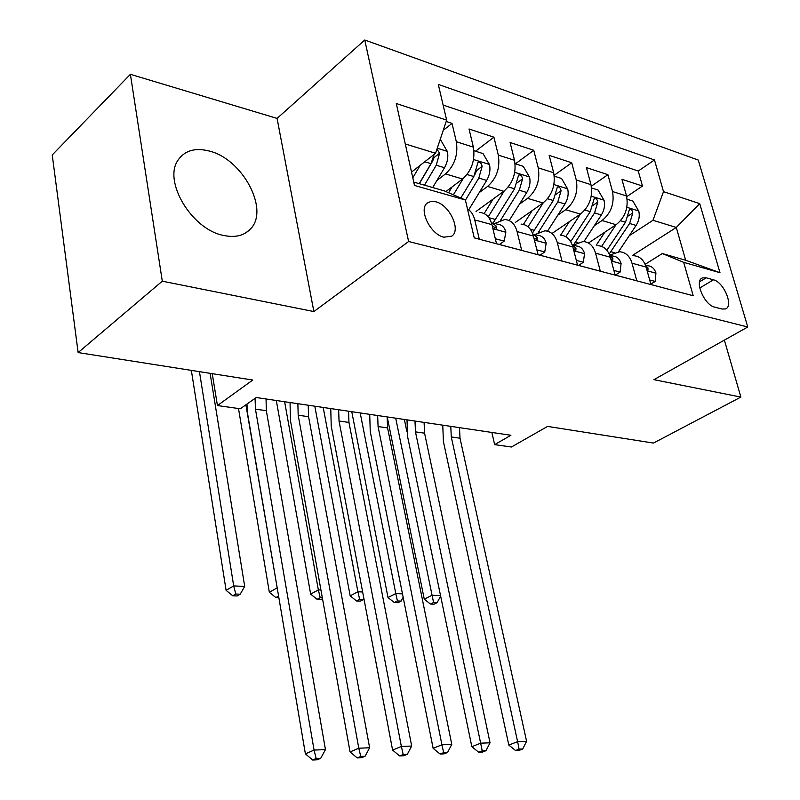<?xml version="1.0" encoding="UTF-8"?>
<svg xmlns="http://www.w3.org/2000/svg" width="800" height="800" viewBox="0 0 800 800"><rect width="100%" height="100%" fill="white"/><g stroke="black" fill="none" stroke-linecap="round" stroke-linejoin="round"><path stroke-width="1.2" d="M223.56 235.44C235.08 237.85 244.02 235.73 250.37 229.07C269.85 210.08 242.67 158.85 209.08 150.98C195.33 147.54 185.11 150.43 178.39 159.65C162.4 180.53 191.68 229.64 223.56 235.44M443.86 237.19L451.75 236.15C461.33 230.21 449.56 204.91 435.83 201.78L431.1 201.38L427.32 203.02C418.23 209.32 430.35 234.44 443.86 237.19M130.39 74.31L52.24 154.95L78.13 352.57L162.29 281.18L313.87 311.55L408.62 241.51L364.76 40L277.08 118.41L130.39 74.31L162.29 281.18M408.62 241.51L747.76 326.99L698.28 160.07L364.76 40M747.76 326.99L653.93 379.67L740.87 397.08L724.37 340.12M740.87 397.08L653.48 443.07L547.6 426.41L511.41 447.01L494.65 444.64L510.91 435.27L256.22 397.52L240.32 408.78L217.44 405.55L252.75 380.04L78.13 352.57M474.23 237.83L479.28 239.16L474.74 219.91L491.94 224.65C489.83 216.95 485.74 212.9 479.66 212.49M491.94 224.65L496.51 243.72L521.7 250.38L517.08 231.56L533.41 236.06C531.27 228.54 527.16 224.55 521.06 224.1M533.41 236.06L538.06 254.7L561.99 261.02L557.3 242.63L572.83 246.91C570.67 239.55 566.54 235.63 560.44 235.15M572.83 246.91L577.55 265.14L600.31 271.15L595.57 253.16L610.36 257.23C608.17 250.03 604.02 246.17 597.93 245.66M610.36 257.23L615.12 275.07L636.8 280.8L632.01 263.19C629.81 256.08 625.67 252.26 619.57 251.74L609.68 255.15M588.45 243.01L616.1 224.72C625.16 217.39 628.64 207.81 626.53 195.99L621.93 179.3L642.47 186.05L626.7 196.67M594.35 225.67L602.03 220.53C611.11 213.11 614.6 203.44 612.5 191.52L607.92 174.69L591.31 186.2M607.92 174.69L586.41 167.61L590.96 184.65C593.04 196.73 589.53 206.54 580.43 214.1L552.72 232.98M515.29 222.48L543.04 202.97C552.16 195.17 555.7 185.1 553.67 172.75L549.17 155.36L571.72 162.78L554.17 175.32M476.04 211.47L503.81 191.28C512.94 183.23 516.51 172.89 514.52 160.27L510.09 142.5L533.76 150.29L515.4 163.85M445.89 191.58L462.58 179.01C471.72 170.68 475.31 160.06 473.38 147.15L469.03 128.99L493.91 137.18L475.54 151.22M517.08 231.56C514.95 223.97 510.84 219.96 504.76 219.53L494.77 223.45M557.3 242.63C555.15 235.21 551.02 231.26 544.92 230.8L534.94 234.56M595.57 253.16C593.39 245.9 589.25 242.02 583.15 241.52L573.17 245.12M713.45 279.82L706.23 277.81L702.4 277.92C694 280.64 704.28 305.13 714.73 307.14L721.95 309.02L725.41 308.95C733.95 306.44 723.89 282.07 713.45 279.82L699.75 288M413.75 182.09L444.2 190.85L465.37 199.98L474.25 237.88L693.2 295.74L683.67 262.34L662.31 253.54L645.14 264.33M465.37 199.98L414.5 185.45L396.29 103.5L446.65 120.12L438.29 84.42L654.47 159.96L663.51 191.67L699.71 203.61L719.99 272.71L683.67 262.34M436.92 180.48L445.49 173.92L462.58 179.01M479.23 192.59L487.56 186.45L503.81 191.28M519.48 204.13L527.58 198.36L543.04 202.97M557.81 215.15L565.69 209.71L580.43 214.1M642.47 186.05L638.26 171.04L443.12 105.05M445.49 173.92C454.63 165.48 458.24 154.74 456.33 141.71L452.01 123.39L446.2 121.48M493.91 137.18L498.31 155.1C500.28 167.84 496.7 178.29 487.56 186.45M533.76 150.29L538.24 167.83C540.26 180.29 536.7 190.46 527.58 198.36M571.72 162.78L576.26 179.96C578.32 192.14 574.8 202.06 565.69 209.71M671.61 290.04L650.92 284.53L646.11 267.07C643.91 260.02 639.76 256.23 633.67 255.69M662.31 253.54L685.67 260.26L676.29 227.46L652.98 220.28L663.51 191.67M632.55 255.38L676.29 227.46L699.71 203.61M629.23 235.73L652.98 220.28M212.25 373.67L217.44 405.55M491.87 432.45L494.65 444.64M411.53 172.1L435.58 153.28L405.27 143.94M638.26 171.04L654.47 159.96M452.01 123.39L443.24 130.35M446.65 120.12L435.58 153.28M467.48 209C471.02 211.05 473.45 214.69 474.74 219.91M685.67 260.26L719.99 272.71M313.87 311.55L277.08 118.41M649.67 279.98L655.14 281.45L655.95 272.98C654.46 268.49 651.74 266.08 647.78 265.74L645.46 265.1M646.87 269.85L647.98 269.92L648 267.98L645.58 265.43M459.5 427.65L460.01 438.2L526.59 741.29L517.61 741.66L519.1 749.16L515.57 750.52L519.17 750.35L522.7 749L519.1 749.16M450.78 426.36L451.28 436.96L517.61 741.66L508.82 745.09L443.42 441.65L442.76 425.17M508.82 745.09L515.57 750.52M522.7 749L526.59 741.29M650.81 284.12L655.14 281.45M604.87 232.14L596.25 245.19M615.9 224.85L601.62 246.41M627.16 199.26L632.9 201.08L638.81 211.21C639.89 216.1 638.99 220.84 636.11 225.43L618.52 251.74M609.2 254L629.63 223.48L632.81 212.93C632.25 210.22 631.14 209.02 629.48 209.33L625.51 222.24L606.89 250.26M395.71 418.2L432.06 595.25L440.55 595.65M404.37 419.48L406.81 431.25M434.01 604.2L437.13 602.65L433.59 602.5L430.47 604.05L434.01 604.2M433.59 602.5L432.06 595.25L424.27 599.17L387.22 416.94M424.27 599.17L430.47 604.05M437.13 602.65L440.64 596.12M613.88 270.42L620.1 272.09L621.09 263.46C619.61 258.88 616.89 256.43 612.93 256.11L609.71 255.22M611.07 259.92L612.8 260.26L612.83 258.32L609.73 255.27M424.09 422.4L424.56 433.16L490.04 742.8L480.64 743.19L482.23 750.86L478.7 752.24L482.47 752.07L485.99 750.69L482.23 750.86M415 421.06L415.46 431.87L480.64 743.19L471.84 746.68L407.61 436.69L407.01 419.87M471.84 746.68L478.7 752.24M485.99 750.69L490.04 742.8M615.31 275.12L620.1 272.09M576.32 260.39L583.35 262.27L584.55 253.48C583.08 248.8 580.36 246.32 576.4 246.01L572.73 245M573.47 249.36L575.91 250.13L575.96 248.18L572.14 244.7M387.14 416.93L387.58 427.91L451.77 744.38L441.93 744.79L443.63 752.63L440.11 754.05L444.05 753.86L447.57 752.45L443.63 752.63M377.66 415.52L378.08 426.56L441.93 744.79L433.14 748.35L370.25 431.52L369.71 414.34M433.14 748.35L440.11 754.05M447.57 752.45L451.77 744.38M578.55 265.4L583.35 262.27M536.85 249.85L544.77 251.96L546.19 243.01C544.73 238.23 542.02 235.7 538.06 235.42L534.03 234.3M533.92 238.11L537.19 239.49L537.25 237.54L532.69 233.71M348.56 411.21L348.95 422.43L411.68 746.04L401.36 746.46L403.18 754.49L399.67 755.94L403.8 755.74L407.31 754.3L403.18 754.49M338.65 409.74L339.03 421.02L401.36 746.46L392.6 750.1L331.23 426.11L330.76 408.57M392.6 750.1L399.67 755.94M407.31 754.3L411.68 746.04M539.96 255.2L544.77 251.96M495.32 238.75L504.21 241.13L505.87 232C504.44 227.12 501.74 224.54 497.79 224.29L493.36 223.06M492.28 226.05L496.49 228.3L496.56 226.35L491.23 222.25M308.23 405.23L308.58 416.7L369.63 747.77L358.79 748.22L360.74 756.45L357.24 757.92L361.58 757.72L365.08 756.25L360.74 756.45M297.87 403.69L298.19 415.22L358.79 748.22L350.06 751.94L290.44 420.46L290.05 402.53M350.06 751.94L357.24 757.92M365.08 756.25L369.63 747.77M499.39 244.48L504.21 241.13M569.35 221.65L560.62 235.15M580.41 214.11L565.79 236.68M591.58 187.99L598.06 190.04L604.1 200.41C605.17 205.39 604.26 210.25 601.36 214.97L583.93 241.57M573.59 244.84L594.57 212.92L597.78 202.11C597.19 199.29 596.02 198.06 594.27 198.43L590.26 211.62L570.69 241.66M360.2 412.93L395.78 593.54L402.47 593.86M369.21 414.27L369.54 415.92M397.98 602.69L401.1 601.11L397.41 600.95L394.29 602.54L397.98 602.69M397.41 600.95L395.78 593.54L388.01 597.55L351.76 411.68M388.01 597.55L394.29 602.54M401.1 601.11L403.16 597.32M532.14 210.64L523.43 224.42M543.22 202.84L528.05 226.79M554.28 176.16L561.55 178.47L567.74 189.09C568.79 194.18 567.86 199.15 564.95 204L547.53 231.18M538.35 232.39L557.84 201.85L561.08 190.77C560.45 187.83 559.21 186.58 557.36 187.02L553.31 200.49L532.45 233.08M323.2 407.45L357.91 591.76L362.64 591.98M360.39 601.12L363.5 599.49L359.65 599.33L356.54 600.96L360.39 601.12M359.65 599.33L357.91 591.76L350.17 595.87L314.82 406.21M350.17 595.87L356.54 600.96M363.5 599.49L363.92 598.73M493.11 199.06L484.16 213.57M504.21 190.98L488.23 216.83M515.12 163.76L523.26 166.34L529.6 177.21C530.64 182.42 529.69 187.51 526.76 192.49L509.19 220.57M500.66 220.15L519.3 190.24L522.58 178.88C521.9 175.8 520.58 174.52 518.63 175.06L514.54 188.81L493.15 222.95M284.62 401.73L318.35 589.9L320.93 590.02M322.32 597.73L320.2 597.64L317.11 599.31L321.13 599.48L322.5 598.74M320.2 597.64L318.35 589.9L310.65 594.11L276.32 400.5M310.65 594.11L317.11 599.31M452.12 186.89L448.6 192.74M463.24 178.49L453.4 194.82M473.96 150.71L483.05 153.6L489.55 164.74C490.57 170.07 489.6 175.29 486.67 180.41L468.92 209.48M465.4 200.14L478.82 178.05L482.13 166.38C481.4 163.15 479.99 161.86 477.93 162.5L473.82 176.55L460.82 198.02M482.13 166.38L476.56 170.57L475.07 174.17M245.9 404.83L277.21 587.96M278.58 596.08L275.88 597.58L278.86 597.71M277.67 590.68L276.99 587.95L269.34 592.27L238.49 408.52M269.34 592.27L275.88 597.58M266.04 398.97L266.33 410.7L325.46 749.6L314.07 750.07L316.16 758.5L312.68 760L317.24 759.79L320.72 758.29L316.16 758.5M255.08 398.32L255.45 409.15L314.07 750.07L305.39 753.87L247.75 414.55L246.93 404.1M305.39 753.87L312.68 760M320.72 758.29L325.46 749.6M420.1 165.39L412.81 177.84M440.03 139.96L440.78 140.2L447.45 151.63C448.43 157.08 447.46 162.44 444.51 167.72L432.72 187.55M434.15 154.4L431 163.64L419.2 183.66M424.46 185.17L436.25 165.23L439.6 153.24L436.97 149.12M439.6 153.24L434.04 157.58L432.65 161.08L419.33 183.7M199.44 371.65L233.69 585.91L244.71 586.43L210.1 373.33M237.14 595.96L240.19 594.21L235.78 594.02L232.73 595.78L237.14 595.96M235.78 594.02L233.69 585.91L226.1 590.34L191.35 370.38M226.1 590.34L232.73 595.78M240.19 594.21L244.71 586.43M602.03 220.53L616.1 224.72M612.5 191.52L626.53 195.99M456.33 141.71L473.38 147.15M498.31 155.1L514.52 160.27M538.24 167.83L553.67 172.75M576.26 179.96L590.96 184.65M632.01 263.19L646.11 267.07M699.59 281.79L706.23 277.81M647.13 270.78L655.93 273.19M460.01 438.2L451.28 436.96M646.6 268.86L648 267.98M638.66 210.96L626.86 207.28M614.24 252.64L610.84 251.69M625.51 222.24L620.54 220.74M636.11 225.43L629.63 223.48M628.19 215.98L632.81 212.93M611.37 261.02L621.07 263.67M424.56 433.16L415.46 431.87M610.97 259.52L612.83 258.32M573.84 250.78L584.52 253.7M387.58 427.91L378.08 426.56M573.79 249.62L575.96 248.18M534.4 240.02L546.15 243.23M348.95 422.43L339.03 421.02M535.03 239.06L537.25 237.54M492.91 228.7L505.83 232.23M308.58 416.7L298.19 415.22M494.28 227.96L496.56 226.35M603.95 200.15L591.26 196.19M571.35 240.68L569.72 240.22M577.81 242.48L575.68 241.88M590.26 211.62L584.89 210.01M601.36 214.97L594.57 212.92M592.91 205.43L597.78 202.11M567.59 188.82L553.93 184.56M534.31 230.35L530.32 229.23M539.58 231.82L538.85 231.61M553.31 200.49L547.52 198.75M564.95 204L557.84 201.85M555.92 194.4L561.08 190.77M529.44 176.94L514.74 172.36M495.47 219.51L488.88 217.67M514.54 188.81L508.29 186.93M526.76 192.49L519.3 190.24M517.09 182.86L522.58 178.88M489.39 164.46L473.55 159.53M473.82 176.55L467.06 174.51M486.67 180.41L478.82 178.05M266.33 410.7L255.45 409.15M447.28 151.35L437.27 148.23M431 163.64L424.74 161.76M444.51 167.72L436.25 165.23M245.9 232.79L250.37 229.07M701.5 278.46L702.4 277.92"/></g></svg>
